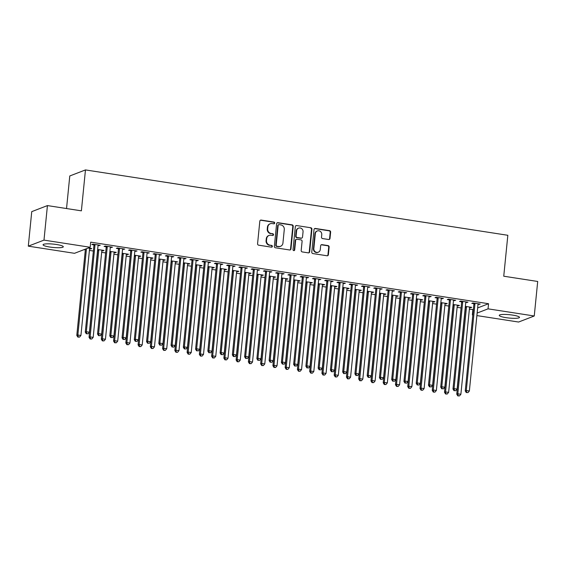<?xml version="1.0" encoding="UTF-8"?>
<svg xmlns="http://www.w3.org/2000/svg" width="566" height="566" viewBox="0 0 566 566"><rect width="100%" height="100%" fill="white"/><g stroke="black" fill="none" stroke-linecap="round" stroke-linejoin="round"><path stroke-width="0.85" d="M274.694 223.061A0.899 0.842 68.9 0 0 273.937 222.049L261.159 220.075A1.281 1.196 68.9 0 0 259.829 221.143L257.572 243.741A1.281 1.196 68.9 0 0 258.648 245.177L271.432 247.158A0.899 0.842 68.9 0 0 272.366 246.408A0.899 0.842 68.9 0 0 271.609 245.403L269.954 245.142A4.096 3.835 68.9 0 1 266.508 240.529L266.692 238.647A4.096 3.835 68.9 0 1 270.944 235.23L272.6 235.484A0.899 0.842 68.9 0 0 273.527 234.734A0.899 0.842 68.9 0 0 272.777 233.73L271.121 233.468A4.096 3.835 68.9 0 1 267.668 228.855L267.86 226.973A4.096 3.835 68.9 0 1 272.112 223.556L273.767 223.811A0.899 0.842 68.9 0 0 274.694 223.061M273.951 223.818A0.899 0.842 68.9 0 0 273.512 222.219L260.735 220.238A1.281 1.196 68.9 0 0 260.367 220.238M271.616 247.165A0.899 0.842 68.9 0 0 271.185 245.566L269.954 245.142M272.784 235.491A0.899 0.842 68.9 0 0 272.352 233.892L271.121 233.468M506.068 317.653A10.167 1.677 5.7 0 1 499.262 315.368A10.167 1.677 5.7 0 1 512.683 315.106A10.167 1.677 5.7 0 1 519.489 317.385A10.167 1.677 5.7 0 1 506.068 317.653M49.872 247.052A10.167 1.677 5.7 0 1 43.066 244.767A10.167 1.677 5.7 0 1 56.487 244.505A10.167 1.677 5.7 0 1 63.293 246.783A10.167 1.677 5.7 0 1 49.872 247.052M328.669 239.51A1.281 1.196 68.9 0 0 329.999 238.442L330.629 232.102A1.281 1.196 68.9 0 0 329.554 230.659L315.354 228.459A1.281 1.196 68.9 0 0 314.024 229.527L311.774 252.125A1.281 1.196 68.9 0 0 312.849 253.568L327.049 255.768A1.281 1.196 68.9 0 0 328.372 254.693L329.136 247.038A1.281 1.196 68.9 0 0 328.061 245.594L321.983 244.654A1.281 1.196 68.9 0 0 320.66 245.729L320.278 249.521A3.424 3.205 68.9 0 1 318.29 252.217A3.424 3.205 68.9 0 1 313.84 248.524L315.326 233.652A3.424 3.205 68.9 0 1 317.314 230.956A3.424 3.205 68.9 0 1 321.764 234.649L321.516 237.126A1.281 1.196 68.9 0 0 322.592 238.569L328.669 239.51M477.654 307.932L488.557 303.723L90.701 242.156L90.192 247.271L74.507 253.313L28.3 246.16L43.985 240.118L90.192 247.271M488.557 303.723L488.048 308.845L534.254 315.991L518.569 322.04L476.89 315.587M28.3 246.16L31.746 211.634L47.431 205.585L81.384 210.842L85.466 169.92L507.836 235.286L503.747 276.208L537.7 281.465L534.254 315.991M47.431 205.585L43.985 240.118M293.216 226.308A1.281 1.196 68.9 0 0 292.134 224.865L277.941 222.671A1.281 1.196 68.9 0 0 276.611 223.74L274.354 246.337A1.281 1.196 68.9 0 0 275.437 247.781L289.629 249.974A1.281 1.196 68.9 0 0 290.959 248.906L293.216 226.308L292.792 226.471A1.281 1.196 68.9 0 0 291.709 225.035L277.517 222.834A1.281 1.196 68.9 0 0 277.149 222.834M296.648 225.565L310.847 227.765A1.281 1.196 68.9 0 1 311.923 229.202L309.666 251.799A1.281 1.196 68.9 0 1 308.336 252.868L302.265 251.927A1.281 1.196 68.9 0 1 301.183 250.49L302.103 241.321A1.281 1.196 68.9 0 0 301.02 239.885L296.994 239.255A1.281 1.196 68.9 0 0 295.664 240.331L294.709 249.868A0.899 0.842 68.9 0 1 294.193 250.575A0.899 0.842 68.9 0 1 293.025 249.606L295.318 226.633A1.281 1.196 68.9 0 1 296.648 225.565L310.847 227.765M85.466 169.92L69.781 175.962L66.533 208.543M465.761 302.428L467.955 302.194L460.604 301.062L459.542 301.466L461.523 301.777M453.048 305.046L453.104 305.244A1.302 1.224 -111.1 0 1 453.147 305.732L444.501 392.316L445.562 391.905L448.626 392.38L457.264 305.796A1.302 1.224 -111.1 0 1 457.406 305.336L457.498 305.159M457.278 305.697L458.418 305.873L458.474 305.307M453.104 304.48L459.479 305.463L458.418 305.873M441.247 298.636L443.44 298.402L436.089 297.263L435.028 297.674L437.016 297.985M428.533 301.246L428.589 301.445A1.302 1.224 -111.1 0 1 428.632 301.94L419.986 388.517L421.047 388.113L424.111 388.587L432.757 302.003A1.302 1.224 -111.1 0 1 432.891 301.544L432.983 301.367M432.771 301.904L433.903 302.081L433.959 301.515M428.589 300.688L434.964 301.671L433.903 302.081M416.732 294.844L418.932 294.61L411.574 293.471L410.513 293.881L412.501 294.186M404.018 297.454L404.074 297.652A1.302 1.224 -111.1 0 1 404.117 298.148L395.471 384.724L396.533 384.314L399.596 384.795L408.242 298.211A1.302 1.224 -111.1 0 1 408.376 297.744L408.468 297.567M408.256 298.112L409.395 298.289L409.451 297.723M404.074 296.888L410.449 297.879L409.395 298.289M392.217 291.051L394.417 290.818L387.059 289.679L386.005 290.089L387.986 290.393M379.51 293.662L379.56 293.86A1.302 1.224 -111.1 0 1 379.602 294.348L370.963 380.932L372.018 380.522L375.088 380.996L383.727 294.419A1.302 1.224 -111.1 0 1 383.861 293.952L383.953 293.775M383.741 294.313L384.88 294.49L384.937 293.931M379.567 293.096L385.941 294.087L384.88 294.49M367.702 287.252L369.902 287.026L362.544 285.887L361.49 286.29L363.471 286.601M354.995 289.87L355.052 290.068A1.302 1.224 -111.1 0 1 355.087 290.556L346.449 377.14L347.51 376.73L350.573 377.204L359.212 290.627A1.302 1.224 -111.1 0 1 359.346 290.16L359.438 289.983M359.226 290.521L360.365 290.698L360.422 290.132M355.052 289.304L361.426 290.287L360.365 290.698M343.194 283.46L345.387 283.226L338.036 282.094L336.975 282.498L338.956 282.809M330.48 286.071L330.537 286.276A1.302 1.224 -111.1 0 1 330.579 286.764L321.934 373.348L322.995 372.937L326.058 373.411L334.697 286.828A1.302 1.224 -111.1 0 1 334.839 286.368L334.93 286.191M334.711 286.729L335.85 286.905L335.907 286.339M330.537 285.512L336.911 286.495L335.85 286.905M318.679 279.668L320.872 279.434L313.522 278.295L312.46 278.705L314.448 279.01M305.965 282.278L306.022 282.476A1.302 1.224 -111.1 0 1 306.065 282.972L297.419 369.548L298.48 369.145L301.544 369.619L310.189 283.035A1.302 1.224 -111.1 0 1 310.324 282.575L310.416 282.399M310.203 282.936L311.335 283.113L311.392 282.547M306.022 281.719L312.397 282.703L311.335 283.113M294.164 275.875L296.358 275.642L289.007 274.503L287.945 274.913L289.934 275.218M281.451 278.486L281.507 278.684A1.302 1.224 -111.1 0 1 281.55 279.18L272.904 365.756L273.965 365.346L277.029 365.82L285.674 279.243A1.302 1.224 -111.1 0 1 285.809 278.776L285.901 278.599M285.689 279.144L286.828 279.321L286.884 278.755M281.507 277.92L287.882 278.911L286.828 279.321M269.649 272.083L271.85 271.85L264.492 270.711L263.431 271.121L265.419 271.425M256.943 274.694L256.992 274.892A1.302 1.224 -111.1 0 1 257.035 275.38L248.396 361.964L249.45 361.554L252.514 362.028L261.159 275.451A1.302 1.224 -111.1 0 1 261.294 274.984L261.386 274.807M261.174 275.345L262.313 275.522L262.369 274.963M256.992 274.128L263.374 275.118L262.313 275.522M245.135 268.284L247.335 268.058L239.977 266.919L238.923 267.322L240.904 267.633M232.428 270.902L232.477 271.1A1.302 1.224 -111.1 0 1 232.52 271.588L223.881 358.172L224.943 357.762L228.006 358.236L236.645 271.652A1.302 1.224 -111.1 0 1 236.779 271.192L236.871 271.015M236.659 271.553L237.798 271.73L237.854 271.164M232.485 270.336L238.859 271.319L237.798 271.73M220.62 264.492L222.82 264.258L215.469 263.119L214.408 263.53L216.389 263.841M207.913 267.102L207.97 267.301A1.302 1.224 -111.1 0 1 208.005 267.796L199.366 354.373L200.428 353.969L203.491 354.443L212.13 267.86A1.302 1.224 -111.1 0 1 212.271 267.4L212.356 267.223M212.144 267.76L213.283 267.937L213.34 267.371M207.97 266.544L214.344 267.527L213.283 267.937M196.112 260.7L198.305 260.466L190.954 259.327L189.893 259.737L191.874 260.042M183.398 263.31L183.455 263.508A1.302 1.224 -111.1 0 1 183.497 264.004L174.852 350.58L175.913 350.177L178.976 350.651L187.622 264.067A1.302 1.224 -111.1 0 1 187.756 263.6L187.848 263.431M187.629 263.968L188.768 264.145L188.825 263.579M183.455 262.744L189.829 263.735L188.768 264.145M171.597 256.907L173.79 256.674L166.439 255.535L165.378 255.945L167.366 256.249M158.883 259.518L158.94 259.716A1.302 1.224 -111.1 0 1 158.982 260.204L150.337 346.788L151.398 346.378L154.461 346.852L163.107 260.275A1.302 1.224 -111.1 0 1 163.241 259.808L163.333 259.631M163.121 260.176L164.253 260.346L164.31 259.787M158.94 258.952L165.314 259.943L164.253 260.346M147.082 253.108L149.282 252.882L141.924 251.743L140.863 252.153L142.851 252.457M134.368 255.726L134.425 255.924A1.302 1.224 -111.1 0 1 134.467 256.412L125.829 342.996L126.883 342.586L129.947 343.06L138.592 256.483A1.302 1.224 -111.1 0 1 138.727 256.016L138.819 255.839M138.606 256.377L139.745 256.554L139.802 255.995M134.425 255.16L140.8 256.143L139.745 256.554M122.567 249.316L124.768 249.082L117.41 247.95L116.355 248.354L118.336 248.665M109.861 251.927L109.91 252.132A1.302 1.224 -111.1 0 1 109.953 252.62L101.314 339.204L102.375 338.793L105.439 339.267L114.077 252.684A1.302 1.224 -111.1 0 1 114.212 252.224L114.304 252.047M114.091 252.585L115.231 252.761L115.287 252.195M109.917 251.368L116.292 252.351L115.231 252.761M98.052 245.524L100.253 245.29L92.902 244.151L91.841 244.562L93.822 244.866M89.577 248.792L90.716 248.969L90.772 248.403M88.254 248.014L91.777 248.559L90.716 248.969M469.37 309.227L473.353 309.588M84.122 249.606L85.346 249.797M89.414 250.427L93.369 251.035M101.668 252.323L105.63 252.938M113.922 254.219L117.884 254.834M126.183 256.115L130.138 256.731M138.437 258.011L142.399 258.627M150.697 259.907L154.652 260.523M162.951 261.81L166.913 262.419M175.205 263.706L179.167 264.315M187.466 265.603L191.428 266.211M199.72 267.499L203.682 268.107M211.981 269.395L215.936 270.01M224.235 271.291L228.197 271.906M236.496 273.187L240.451 273.803M248.75 275.083L252.712 275.699M261.004 276.979L264.966 277.595M273.265 278.875L277.22 279.491M285.519 280.778L289.481 281.387M297.78 282.675L301.735 283.283M310.034 284.571L313.996 285.179M322.287 286.467L326.249 287.082M334.548 288.363L338.503 288.978M346.802 290.259L350.764 290.874M359.063 292.155L363.018 292.771M371.317 294.051L375.279 294.667M383.571 295.947L387.533 296.563M395.832 297.85L399.787 298.459M408.086 299.747L412.048 300.355M420.347 301.643L424.302 302.251M432.601 303.539L436.563 304.154M444.855 305.435L448.817 306.05M457.116 307.331L461.071 307.946M97.6 250.03L97.656 250.236A1.302 1.224 -111.1 0 1 97.699 250.724L89.053 337.301L90.114 336.897L93.178 337.371L101.823 250.788A1.302 1.224 -111.1 0 1 101.958 250.328L102.05 250.151M101.838 250.688L102.97 250.865L103.026 250.299M97.656 249.472L104.031 250.455L102.97 250.865M110.313 247.42L112.507 247.186L105.156 246.047L104.094 246.458L106.083 246.769M122.114 253.83L122.171 254.028A1.302 1.224 -111.1 0 1 122.214 254.516L113.568 341.1L114.629 340.69L117.693 341.164L126.331 254.58A1.302 1.224 -111.1 0 1 126.473 254.12L126.565 253.943M126.345 254.481L127.484 254.658L127.541 254.092M122.171 253.264L128.546 254.247L127.484 254.658M134.828 251.212L137.022 250.986L129.671 249.847L128.609 250.25L130.59 250.561M150.86 258.273L151.999 258.45L152.056 257.891M146.686 257.056L153.061 258.046L151.999 258.45M159.336 255.011L161.536 254.778L154.185 253.639L153.124 254.049L155.105 254.353M171.144 261.414L171.194 261.612A1.302 1.224 -111.1 0 1 171.236 262.108L162.598 348.684L163.659 348.274L166.722 348.748L175.361 262.171A1.302 1.224 -111.1 0 1 175.495 261.704L175.587 261.527M175.375 262.072L176.514 262.249L176.571 261.683M171.201 260.848L177.575 261.839L176.514 262.249M183.851 258.804L186.051 258.57L178.693 257.431L177.639 257.841L179.62 258.146M195.652 265.206L195.709 265.404A1.302 1.224 -111.1 0 1 195.751 265.9L187.113 352.476L188.167 352.073L191.23 352.547L199.876 265.963A1.302 1.224 -111.1 0 1 200.01 265.504L200.102 265.327M199.89 265.864L201.029 266.041L201.086 265.475M195.709 264.647L202.083 265.631L201.029 266.041M208.366 262.596L210.566 262.362L203.208 261.223L202.147 261.634L204.135 261.938M220.167 268.999L220.224 269.204A1.302 1.224 -111.1 0 1 220.266 269.692L211.62 356.276L212.682 355.865L215.745 356.339L224.391 269.756A1.302 1.224 -111.1 0 1 224.525 269.296L224.617 269.119M224.405 269.657L225.544 269.833L225.593 269.267M220.224 268.44L226.598 269.423L225.544 269.833M232.881 266.388L235.074 266.154L227.723 265.022L226.662 265.426L228.65 265.737M248.92 273.449L250.052 273.626L250.108 273.067M244.738 272.232L251.113 273.215L250.052 273.626M257.396 270.18L259.589 269.954L252.238 268.815L251.177 269.218L253.158 269.529M269.197 276.59L269.253 276.788A1.302 1.224 -111.1 0 1 269.289 277.276L260.65 363.86L261.711 363.45L264.775 363.924L273.413 277.347A1.302 1.224 -111.1 0 1 273.555 276.88L273.64 276.703M273.428 277.248L274.567 277.418L274.623 276.859M269.253 276.024L275.628 277.015L274.567 277.418M281.91 273.979L284.104 273.746L276.753 272.607L275.692 273.017L277.673 273.321M293.712 280.382L293.768 280.58A1.302 1.224 -111.1 0 1 293.804 281.076L285.165 367.652L286.226 367.249L289.29 367.723L297.928 281.139A1.302 1.224 -111.1 0 1 298.063 280.672L298.155 280.495M297.942 281.04L299.081 281.217L299.138 280.651M293.768 279.816L300.143 280.807L299.081 281.217M306.418 277.772L308.619 277.538L301.261 276.399L300.206 276.809L302.187 277.114M318.226 284.174L318.276 284.373A1.302 1.224 -111.1 0 1 318.318 284.868L309.68 371.445L310.734 371.041L313.805 371.515L322.443 284.931A1.302 1.224 -111.1 0 1 322.578 284.472L322.67 284.295M322.457 284.832L323.596 285.009L323.653 284.443M318.283 283.616L324.658 284.599L323.596 285.009M330.933 281.564L333.133 281.33L325.775 280.191L324.714 280.602L326.702 280.913M346.972 288.625L348.111 288.801L348.168 288.236M342.791 287.408L349.165 288.391L348.111 288.801M355.448 285.356L357.648 285.13L350.29 283.99L349.229 284.394L351.217 284.705M367.249 291.766L367.306 291.964A1.302 1.224 -111.1 0 1 367.348 292.452L358.702 379.036L359.764 378.626L362.827 379.1L371.473 292.523A1.302 1.224 -111.1 0 1 371.607 292.056L371.699 291.879M371.487 292.417L372.619 292.594L372.676 292.035M367.306 291.2L373.68 292.19L372.619 292.594M379.963 289.155L382.156 288.922L374.805 287.783L373.744 288.193L375.732 288.497M391.764 295.558L391.821 295.756A1.302 1.224 -111.1 0 1 391.863 296.251L383.217 382.828L384.279 382.418L387.342 382.892L395.981 296.315A1.302 1.224 -111.1 0 1 396.122 295.848L396.214 295.671M395.995 296.216L397.134 296.386L397.19 295.827M391.821 294.992L398.195 295.983L397.134 296.386M404.478 292.947L406.671 292.714L399.32 291.575L398.259 291.985L400.24 292.289M416.279 299.35L416.335 299.548A1.302 1.224 -111.1 0 1 416.371 300.044L407.732 386.62L408.793 386.217L411.857 386.691L420.496 300.107A1.302 1.224 -111.1 0 1 420.637 299.647L420.722 299.471M420.51 300.008L421.649 300.185L421.705 299.619M416.335 298.791L422.71 299.775L421.649 300.185M428.986 296.74L431.186 296.506L423.835 295.367L422.774 295.777L424.755 296.082M440.794 303.143L440.843 303.348A1.302 1.224 -111.1 0 1 440.886 303.836L432.247 390.42L433.301 390.009L436.372 390.483L445.01 303.9A1.302 1.224 -111.1 0 1 445.145 303.44L445.237 303.263M445.025 303.8L446.164 303.977L446.22 303.411M440.85 302.584L447.225 303.567L446.164 303.977M453.5 300.532L455.701 300.298L448.343 299.166L447.289 299.57L449.27 299.881M457.83 395.896L459.479 395.917L457.83 395.896L456.762 394.212L465.401 307.628A1.302 1.224 -111.1 0 0 465.358 307.14L465.309 306.942M469.539 307.593L470.679 307.77L470.735 307.204M465.358 306.376L471.733 307.359L470.679 307.77M478.015 304.324L480.216 304.098L472.858 302.959L471.796 303.362L473.784 303.673M472.822 314.958L472.362 314.887L472.843 314.703M477.138 313.048L488.048 308.845M472.872 309.772L472.362 314.887M99.191 245.701L99.248 245.135M111.452 247.597L111.509 247.031M123.706 249.493L123.763 248.927M135.96 251.389L136.017 250.83M148.221 253.285L148.278 252.726M160.475 255.181L160.532 254.622M172.736 257.084L172.793 256.518M184.99 258.98L185.047 258.414M197.244 260.876L197.301 260.31M209.505 262.773L209.561 262.207M221.759 264.669L221.815 264.103M234.02 266.565L234.076 265.999M246.274 268.461L246.33 267.902M258.528 270.357L258.584 269.798M270.789 272.253L270.845 271.694M283.042 274.156L283.099 273.59M295.303 276.052L295.36 275.486M307.557 277.948L307.614 277.382M319.818 279.845L319.868 279.279M332.072 281.741L332.129 281.175M344.326 283.637L344.383 283.071M356.587 285.533L356.644 284.974M368.841 287.429L368.898 286.87M381.102 289.325L381.159 288.766M393.356 291.228L393.412 290.662M405.61 293.124L405.666 292.558M417.871 295.02L417.927 294.454M430.125 296.917L430.181 296.351M442.386 298.813L442.442 298.247M454.64 300.709L454.696 300.143M466.893 302.605L466.95 302.046M479.154 304.501L479.211 303.942M270.237 223.754L269.812 223.917A4.096 3.835 68.9 0 0 267.435 227.136L267.86 226.973M270.697 233.631A4.096 3.835 68.9 0 1 267.244 229.018L267.435 227.136M269.069 235.428L268.645 235.59A4.096 3.835 68.9 0 0 266.268 238.81L266.692 238.647M269.529 245.311A4.096 3.835 68.9 0 1 266.084 240.699L266.268 238.81M289.997 249.974A1.281 1.196 68.9 0 0 290.535 249.068L292.792 226.471M279.088 224.631A0.899 0.842 68.9 0 0 278.161 225.381L276.18 245.212A0.899 0.842 68.9 0 0 276.93 246.224L278.677 246.493A4.096 3.835 68.9 0 0 282.929 243.076L284.281 229.513A4.096 3.835 68.9 0 0 280.835 224.9L279.088 224.631M278.677 224.674L278.253 224.836A0.899 0.842 68.9 0 0 277.736 225.544L278.161 225.381M280.552 246.295L280.128 246.458A4.096 3.835 68.9 0 1 278.253 246.656L276.512 246.387A0.899 0.842 68.9 0 1 275.755 245.382L277.736 225.544M308.703 252.868A1.281 1.196 68.9 0 0 309.241 251.962L311.498 229.371A1.281 1.196 68.9 0 0 310.423 227.928M296.407 239.319L295.983 239.482A1.281 1.196 68.9 0 0 295.24 240.493L294.285 250.03L294.709 249.868M293.966 250.625A0.899 0.842 68.9 0 0 294.285 250.03M303.051 231.812A3.424 3.205 68.9 0 0 298.6 228.126A3.424 3.205 68.9 0 0 296.612 230.822L296.089 236.057A1.281 1.196 68.9 0 0 297.164 237.501L301.197 238.123A1.281 1.196 68.9 0 0 302.527 237.055L303.051 231.812M298.6 228.126L298.176 228.289A3.424 3.205 68.9 0 0 296.188 230.985L296.612 230.822M301.784 238.067L301.36 238.229A1.281 1.196 68.9 0 1 300.772 238.286L296.74 237.663A1.281 1.196 68.9 0 1 295.664 236.22L296.188 230.985M296.223 225.728A1.281 1.196 68.9 0 0 295.855 225.728M317.314 230.956L316.889 231.119A3.424 3.205 68.9 0 0 314.901 233.815L315.326 233.652M318.29 252.217L317.866 252.379A3.424 3.205 68.9 0 1 313.415 248.693L314.901 233.815M327.41 255.761A1.281 1.196 68.9 0 0 327.947 254.856L328.712 247.2A1.281 1.196 68.9 0 0 327.636 245.757L321.559 244.823A1.281 1.196 68.9 0 0 321.198 244.823M329.037 239.51A1.281 1.196 68.9 0 0 329.575 238.604L330.204 232.265A1.281 1.196 68.9 0 0 329.129 230.822L314.929 228.622A1.281 1.196 68.9 0 0 314.569 228.629M85.409 249.111L76.799 335.405L77.86 335.001L80.924 335.475L89.562 248.891A1.302 1.224 -111.1 0 1 89.704 248.432L89.789 248.255M86.471 248.7L77.86 335.001L78.292 336.926L77.867 337.088L79.516 337.117L78.292 336.926M80.924 335.475L79.516 337.117M77.867 337.088L76.799 335.405M94.975 245.149L93.921 245.559L85.275 332.143L86.336 331.733L94.975 245.149A1.302 1.224 68.9 0 0 94.939 244.661L94.883 244.462M86.768 333.657L87.999 333.848L86.768 333.657L86.336 331.733L89.4 332.207L98.038 245.623A1.302 1.224 68.9 0 1 98.18 245.163L98.272 244.986M93.921 245.559A1.302 1.224 68.9 0 0 93.878 245.071L93.659 244.271M85.275 332.143L86.343 333.82M87.999 333.848L89.4 332.207M98.661 249.627L98.717 249.825A1.302 1.224 -111.1 0 1 98.76 250.314L90.114 336.897L90.553 338.822L90.128 338.984L91.777 339.013L90.553 338.822M93.178 337.371L91.777 339.013M90.128 338.984L89.053 337.301M110.922 251.523L110.971 251.721A1.302 1.224 -111.1 0 1 111.014 252.21L102.375 338.793L102.807 340.718L102.382 340.881L104.031 340.909L102.807 340.718M105.439 339.267L104.031 340.909M102.382 340.881L101.314 339.204M107.236 247.045L106.175 247.455L97.529 334.039L98.59 333.629L107.236 247.045A1.302 1.224 68.9 0 0 107.193 246.557L107.137 246.359M99.029 335.553L100.253 335.744L99.029 335.553L98.59 333.629L101.654 334.103L110.299 247.519A1.302 1.224 68.9 0 1 110.434 247.059L110.526 246.882M106.175 247.455A1.302 1.224 68.9 0 0 106.132 246.967L105.92 246.168M97.529 334.039L98.604 335.716M100.253 335.744L101.654 334.103M119.49 248.941L118.428 249.351L109.79 335.935L110.851 335.525L119.49 248.941A1.302 1.224 68.9 0 0 119.447 248.453L119.398 248.255M111.283 337.449L112.507 337.64L111.283 337.449L110.851 335.525L113.915 335.999L122.553 249.422A1.302 1.224 68.9 0 1 122.695 248.955L122.78 248.778M118.428 249.351A1.302 1.224 68.9 0 0 118.393 248.863L118.174 248.064M109.79 335.935L110.858 337.619M112.507 337.64L113.915 335.999M123.176 253.419L123.232 253.618A1.302 1.224 -111.1 0 1 123.268 254.106L114.629 340.69L115.061 342.614L114.643 342.777L116.292 342.805L115.061 342.614M117.693 341.164L116.292 342.805M114.643 342.777L113.568 341.1M135.43 255.316L135.486 255.514A1.302 1.224 -111.1 0 1 135.529 256.009L126.883 342.586L127.322 344.517L126.897 344.68L128.546 344.701L127.322 344.517M129.947 343.06L128.546 344.701M126.897 344.68L125.829 342.996M131.751 250.844L130.689 251.247L122.044 337.831L123.105 337.421L131.751 250.844A1.302 1.224 68.9 0 0 131.708 250.349L131.652 250.151M123.544 339.352L124.768 339.536L123.544 339.352L123.105 337.421L126.168 337.895L134.814 251.318A1.302 1.224 68.9 0 1 134.949 250.851L135.041 250.674M130.689 251.247A1.302 1.224 68.9 0 0 130.647 250.759L130.435 249.96M122.044 337.831L123.119 339.515M124.768 339.536L126.168 337.895M144.005 252.74L142.943 253.144L134.305 339.727L135.359 339.317L144.005 252.74A1.302 1.224 68.9 0 0 143.962 252.245L143.913 252.047M135.798 341.248L137.022 341.432L135.798 341.248L135.359 339.317L138.429 339.791L147.068 253.214A1.302 1.224 68.9 0 1 147.202 252.747L147.294 252.57M142.943 253.144A1.302 1.224 68.9 0 0 142.901 252.655L142.689 251.856M134.305 339.727L135.373 341.411M137.022 341.432L138.429 339.791M146.629 257.615L146.686 257.82A1.302 1.224 -111.1 0 1 146.721 258.308L138.083 344.892L139.144 344.482L142.208 344.956L150.846 258.379A1.302 1.224 -111.1 0 1 150.988 257.912L151.072 257.735M147.691 257.212L147.74 257.41A1.302 1.224 -111.1 0 1 147.783 257.905L139.144 344.482L139.576 346.413L139.151 346.576L140.807 346.597L139.576 346.413M142.208 344.956L140.807 346.597M139.151 346.576L138.083 344.892M156.258 254.636L155.204 255.047L146.559 341.623L147.62 341.213L156.258 254.636A1.302 1.224 68.9 0 0 156.223 254.141L156.166 253.943M148.051 343.145L149.282 343.336L148.051 343.145L147.62 341.213L150.683 341.687L159.322 255.11A1.302 1.224 68.9 0 1 159.463 254.643L159.555 254.467M155.204 255.047A1.302 1.224 68.9 0 0 155.162 254.551L154.942 253.759M146.559 341.623L147.634 343.307M149.282 343.336L150.683 341.687M159.945 259.108L160.001 259.306A1.302 1.224 -111.1 0 1 160.044 259.801L151.398 346.378L151.837 348.309L151.412 348.472L153.061 348.5L151.837 348.309M154.461 346.852L153.061 348.5M151.412 348.472L150.337 346.788M168.519 256.532L167.458 256.943L158.82 343.52L159.874 343.109L168.519 256.532A1.302 1.224 68.9 0 0 168.477 256.037L168.42 255.839M160.312 345.041L161.536 345.232L160.312 345.041L159.874 343.109L162.937 343.59L171.583 257.006A1.302 1.224 68.9 0 1 171.717 256.54L171.809 256.363M167.458 256.943A1.302 1.224 68.9 0 0 167.416 256.448L167.203 255.655M158.82 343.52L159.888 345.203M161.536 345.232L162.937 343.59M172.206 261.004L172.255 261.202A1.302 1.224 -111.1 0 1 172.297 261.697L163.659 348.274L164.09 350.205L163.666 350.368L165.314 350.396L164.09 350.205M166.722 348.748L165.314 350.396M163.666 350.368L162.598 348.684M184.459 262.9L184.516 263.105A1.302 1.224 -111.1 0 1 184.551 263.593L175.913 350.177L176.344 352.102L175.927 352.264L177.575 352.293L176.344 352.102M178.976 350.651L177.575 352.293M175.927 352.264L174.852 350.58M196.713 264.803L196.77 265.001A1.302 1.224 -111.1 0 1 196.812 265.489L188.167 352.073L188.605 353.998L188.181 354.16L189.829 354.189L188.605 353.998M191.23 352.547L189.829 354.189M188.181 354.16L187.113 352.476M208.974 266.699L209.024 266.897A1.302 1.224 -111.1 0 1 209.066 267.385L200.428 353.969L200.859 355.894L200.435 356.056L202.09 356.085L200.859 355.894M203.491 354.443L202.09 356.085M200.435 356.056L199.366 354.373M221.228 268.595L221.285 268.793A1.302 1.224 -111.1 0 1 221.327 269.282L212.682 355.865L213.12 357.79L212.696 357.953L214.344 357.981L213.12 357.79M215.745 356.339L214.344 357.981M212.696 357.953L211.62 356.276M233.489 270.491L233.539 270.69A1.302 1.224 -111.1 0 1 233.581 271.178L224.943 357.762L225.374 359.686L224.95 359.849L226.598 359.877L225.374 359.686M228.006 358.236L226.598 359.877M224.95 359.849L223.881 358.172M244.682 272.791L244.738 272.996A1.302 1.224 -111.1 0 1 244.781 273.484L236.135 360.068L237.196 359.658L240.26 360.132L248.906 273.555A1.302 1.224 -111.1 0 1 249.04 273.088L249.132 272.911M245.743 272.387L245.8 272.586A1.302 1.224 -111.1 0 1 245.835 273.081L237.196 359.658L237.635 361.582L237.211 361.752L238.859 361.773L237.635 361.582M240.26 360.132L238.859 361.773M237.211 361.752L236.135 360.068M257.997 274.284L258.054 274.482A1.302 1.224 -111.1 0 1 258.096 274.977L249.45 361.554L249.889 363.485L249.465 363.648L251.113 363.669L249.889 363.485M252.514 362.028L251.113 363.669M249.465 363.648L248.396 361.964M270.258 276.18L270.307 276.378A1.302 1.224 -111.1 0 1 270.35 276.873L261.711 363.45L262.143 365.381L261.718 365.544L263.374 365.572L262.143 365.381M264.775 363.924L263.374 365.572M261.718 365.544L260.65 363.86M180.773 258.429L179.712 258.839L171.074 345.416L172.135 345.012L180.773 258.429A1.302 1.224 68.9 0 0 180.731 257.94L180.681 257.742M172.566 346.937L173.79 347.128L172.566 346.937L172.135 345.012L175.198 345.486L183.837 258.903A1.302 1.224 68.9 0 1 183.978 258.443L184.063 258.266M179.712 258.839A1.302 1.224 68.9 0 0 179.677 258.344L179.457 257.551M171.074 345.416L172.142 347.1M173.79 347.128L175.198 345.486M193.034 260.325L191.973 260.735L183.327 347.312L184.389 346.908L193.034 260.325A1.302 1.224 68.9 0 0 192.992 259.836L192.935 259.638M184.827 348.833L186.051 349.024L184.827 348.833L184.389 346.908L187.452 347.382L196.098 260.799A1.302 1.224 68.9 0 1 196.232 260.339L196.324 260.162M191.973 260.735A1.302 1.224 68.9 0 0 191.931 260.24L191.718 259.447M183.327 347.312L184.403 348.996M186.051 349.024L187.452 347.382M205.288 262.221L204.227 262.631L195.588 349.215L196.65 348.805L205.288 262.221A1.302 1.224 68.9 0 0 205.246 261.733L205.196 261.534M197.081 350.729L198.305 350.92L197.081 350.729L196.65 348.805L199.713 349.279L208.352 262.695A1.302 1.224 68.9 0 1 208.486 262.235L208.578 262.058M204.227 262.631A1.302 1.224 68.9 0 0 204.185 262.143L203.972 261.343M195.588 349.215L196.657 350.892M198.305 350.92L199.713 349.279M217.542 264.117L216.488 264.527L207.842 351.111L208.904 350.701L217.542 264.117A1.302 1.224 68.9 0 0 217.507 263.629L217.45 263.431M209.335 352.625L210.566 352.816L209.335 352.625L208.904 350.701L211.967 351.175L220.606 264.591A1.302 1.224 68.9 0 1 220.747 264.131L220.839 263.954M216.488 264.527A1.302 1.224 68.9 0 0 216.445 264.039L216.226 263.24M207.842 351.111L208.918 352.788M210.566 352.816L211.967 351.175M229.803 266.013L228.742 266.423L220.103 353.007L221.157 352.597L229.803 266.013A1.302 1.224 68.9 0 0 229.761 265.525L229.704 265.327M221.596 354.521L222.82 354.712L221.596 354.521L221.157 352.597L224.221 353.071L232.867 266.487A1.302 1.224 68.9 0 1 233.001 266.027L233.093 265.85M228.742 266.423A1.302 1.224 68.9 0 0 228.699 265.935L228.487 265.136M220.103 353.007L221.172 354.691M222.82 354.712L224.221 353.071M242.057 267.916L240.996 268.319L232.357 354.903L233.418 354.493L242.057 267.916A1.302 1.224 68.9 0 0 242.015 267.421L241.965 267.223M233.85 356.424L235.081 356.608L233.85 356.424L233.418 354.493L236.482 354.967L245.12 268.39A1.302 1.224 68.9 0 1 245.262 267.923L245.347 267.746M240.996 268.319A1.302 1.224 68.9 0 0 240.96 267.831L240.741 267.032M232.357 354.903L233.425 356.587M235.081 356.608L236.482 354.967M254.318 269.812L253.257 270.215L244.611 356.799L245.672 356.389L254.318 269.812A1.302 1.224 68.9 0 0 254.275 269.317L254.219 269.119M246.111 358.32L247.335 358.504L246.111 358.32L245.672 356.389L248.736 356.863L257.381 270.286A1.302 1.224 68.9 0 1 257.516 269.819L257.608 269.642M253.257 270.215A1.302 1.224 68.9 0 0 253.214 269.727L253.002 268.928M244.611 356.799L245.686 358.483M247.335 358.504L248.736 356.863M266.572 271.708L265.511 272.119L256.872 358.695L257.933 358.285L266.572 271.708A1.302 1.224 68.9 0 0 266.529 271.213L266.48 271.015M258.365 360.217L259.589 360.408L258.365 360.217L257.933 358.285L260.997 358.759L269.635 272.182A1.302 1.224 68.9 0 1 269.77 271.715L269.862 271.538M265.511 272.119A1.302 1.224 68.9 0 0 265.468 271.623L265.256 270.831M256.872 358.695L257.94 360.379M259.589 360.408L260.997 358.759M278.826 273.604L277.772 274.015L269.126 360.592L270.187 360.181L278.826 273.604A1.302 1.224 68.9 0 0 278.79 273.109L278.734 272.911M270.626 362.113L271.85 362.304L270.626 362.113L270.187 360.181L273.251 360.655L281.896 274.078A1.302 1.224 68.9 0 1 282.031 273.611L282.123 273.435M277.772 274.015A1.302 1.224 68.9 0 0 277.729 273.52L277.517 272.727M269.126 360.592L270.201 362.275M271.85 362.304L273.251 360.655M282.512 278.076L282.568 278.274A1.302 1.224 -111.1 0 1 282.611 278.769L273.965 365.346L274.404 367.277L273.979 367.44L275.628 367.468L274.404 367.277M277.029 365.82L275.628 367.468M273.979 367.44L272.904 365.756M291.087 275.5L290.025 275.911L281.387 362.488L282.441 362.084L291.087 275.5A1.302 1.224 68.9 0 0 291.044 275.012L290.988 274.807M282.88 364.009L284.104 364.2L282.88 364.009L282.441 362.084L285.505 362.558L294.15 275.975A1.302 1.224 68.9 0 1 294.285 275.508L294.377 275.338M290.025 275.911A1.302 1.224 68.9 0 0 289.983 275.416L289.771 274.623M281.387 362.488L282.455 364.171M284.104 364.2L285.505 362.558M294.773 279.972L294.822 280.177A1.302 1.224 -111.1 0 1 294.865 280.665L286.226 367.249L286.658 369.173L286.233 369.336L287.882 369.365L286.658 369.173M289.29 367.723L287.882 369.365M286.233 369.336L285.165 367.652M303.341 277.397L302.279 277.807L293.641 364.384L294.702 363.98L303.341 277.397A1.302 1.224 68.9 0 0 303.298 276.908L303.249 276.71M295.134 365.905L296.365 366.096L295.134 365.905L294.702 363.98L297.766 364.454L306.404 277.871A1.302 1.224 68.9 0 1 306.546 277.411L306.63 277.234M302.279 277.807A1.302 1.224 68.9 0 0 302.244 277.312L302.025 276.519M293.641 364.384L294.709 366.068M296.365 366.096L297.766 364.454M307.027 281.875L307.083 282.073A1.302 1.224 -111.1 0 1 307.119 282.561L298.48 369.145L298.919 371.07L298.494 371.232L300.143 371.261L298.919 371.07M301.544 369.619L300.143 371.261M298.494 371.232L297.419 369.548M315.602 279.293L314.54 279.703L305.895 366.287L306.956 365.877L315.602 279.293A1.302 1.224 68.9 0 0 315.559 278.805L315.503 278.606M307.395 367.801L308.619 367.992L307.395 367.801L306.956 365.877L310.019 366.351L318.665 279.767A1.302 1.224 68.9 0 1 318.8 279.307L318.891 279.13M314.54 279.703A1.302 1.224 68.9 0 0 314.498 279.215L314.286 278.415M305.895 366.287L306.97 367.964M308.619 367.992L310.019 366.351M319.288 283.771L319.337 283.969A1.302 1.224 -111.1 0 1 319.38 284.457L310.734 371.041L311.173 372.966L310.748 373.128L312.397 373.157L311.173 372.966M313.805 371.515L312.397 373.157M310.748 373.128L309.68 371.445M327.856 281.189L326.794 281.599L318.156 368.183L319.217 367.773L327.856 281.189A1.302 1.224 68.9 0 0 327.813 280.701L327.764 280.503M319.649 369.697L320.872 369.888L319.649 369.697L319.217 367.773L322.28 368.247L330.919 281.663A1.302 1.224 68.9 0 1 331.053 281.203L331.145 281.026M326.794 281.599A1.302 1.224 68.9 0 0 326.752 281.111L326.54 280.312M318.156 368.183L319.224 369.86M320.872 369.888L322.28 368.247M331.542 285.667L331.598 285.865A1.302 1.224 -111.1 0 1 331.634 286.354L322.995 372.937L323.427 374.862L323.002 375.025L324.658 375.053L323.427 374.862M326.058 373.411L324.658 375.053M323.002 375.025L321.934 373.348M340.109 283.085L339.055 283.495L330.41 370.079L331.471 369.669L340.109 283.085A1.302 1.224 68.9 0 0 340.074 282.597L340.017 282.399M331.909 371.593L333.133 371.784L331.909 371.593L331.471 369.669L334.534 370.143L343.18 283.559A1.302 1.224 68.9 0 1 343.314 283.099L343.406 282.922M339.055 283.495A1.302 1.224 68.9 0 0 339.013 283.007L338.801 282.208M330.41 370.079L331.485 371.763M333.133 371.784L334.534 370.143M342.734 287.967L342.791 288.172A1.302 1.224 -111.1 0 1 342.833 288.66L334.188 375.244L335.249 374.833L338.312 375.308L346.958 288.724A1.302 1.224 -111.1 0 1 347.092 288.264L347.184 288.087M343.795 287.563L343.852 287.761A1.302 1.224 -111.1 0 1 343.895 288.25L335.249 374.833L335.688 376.758L335.263 376.921L336.911 376.949L335.688 376.758M338.312 375.308L336.911 376.949M335.263 376.921L334.188 375.244M352.37 284.988L351.309 285.391L342.671 371.975L343.725 371.565L352.37 284.988A1.302 1.224 68.9 0 0 352.328 284.493L352.271 284.295M344.163 373.496L345.387 373.68L344.163 373.496L343.725 371.565L346.788 372.039L355.434 285.462A1.302 1.224 68.9 0 1 355.568 284.995L355.66 284.818M351.309 285.391A1.302 1.224 68.9 0 0 351.267 284.903L351.054 284.104M342.671 371.975L343.739 373.659M345.387 373.68L346.788 372.039M356.056 289.459L356.106 289.658A1.302 1.224 -111.1 0 1 356.148 290.146L347.51 376.73L347.941 378.654L347.517 378.824L349.165 378.845L347.941 378.654M350.573 377.204L349.165 378.845M347.517 378.824L346.449 377.14M364.624 286.884L363.57 287.287L354.924 373.871L355.986 373.461L364.624 286.884A1.302 1.224 68.9 0 0 364.582 286.389L364.532 286.191M356.417 375.392L357.648 375.576L356.417 375.392L355.986 373.461L359.049 373.935L367.688 287.358A1.302 1.224 68.9 0 1 367.829 286.891L367.921 286.714M363.57 287.287A1.302 1.224 68.9 0 0 363.528 286.799L363.308 286M354.924 373.871L355.993 375.555M357.648 375.576L359.049 373.935M368.31 291.356L368.367 291.554A1.302 1.224 -111.1 0 1 368.409 292.049L359.764 378.626L360.202 380.557L359.778 380.72L361.426 380.741L360.202 380.557M362.827 379.1L361.426 380.741M359.778 380.72L358.702 379.036M376.885 288.78L375.824 289.184L367.178 375.767L368.24 375.357L376.885 288.78A1.302 1.224 68.9 0 0 376.843 288.285L376.786 288.087M368.678 377.289L369.902 377.48L368.678 377.289L368.24 375.357L371.303 375.831L379.949 289.254A1.302 1.224 68.9 0 1 380.083 288.787L380.175 288.61M375.824 289.184A1.302 1.224 68.9 0 0 375.782 288.695L375.569 287.903M367.178 375.767L368.254 377.451M369.902 377.48L371.303 375.831M380.571 293.252L380.621 293.45A1.302 1.224 -111.1 0 1 380.663 293.945L372.018 380.522L372.456 382.453L372.032 382.616L373.68 382.637L372.456 382.453M375.088 380.996L373.68 382.637M372.032 382.616L370.963 380.932M389.139 290.676L388.078 291.087L379.439 377.663L380.501 377.253L389.139 290.676A1.302 1.224 68.9 0 0 389.097 290.181L389.047 289.983M380.932 379.185L382.156 379.376L380.932 379.185L380.501 377.253L383.564 377.727L392.203 291.15A1.302 1.224 68.9 0 1 392.337 290.683L392.429 290.507M388.078 291.087A1.302 1.224 68.9 0 0 388.043 290.591L387.823 289.799M379.439 377.663L380.508 379.347M382.156 379.376L383.564 377.727M392.825 295.148L392.882 295.346A1.302 1.224 -111.1 0 1 392.917 295.841L384.279 382.418L384.71 384.349L384.286 384.512L385.941 384.54L384.71 384.349M387.342 382.892L385.941 384.54M384.286 384.512L383.217 382.828M401.393 292.572L400.339 292.983L391.693 379.56L392.754 379.156L401.393 292.572A1.302 1.224 68.9 0 0 401.358 292.084L401.301 291.879M393.193 381.081L394.417 381.272L393.193 381.081L392.754 379.156L395.818 379.63L404.464 293.046A1.302 1.224 68.9 0 1 404.598 292.58L404.69 292.41M400.339 292.983A1.302 1.224 68.9 0 0 400.296 292.488L400.084 291.695M391.693 379.56L392.769 381.243M394.417 381.272L395.818 379.63M405.079 297.044L405.136 297.249A1.302 1.224 -111.1 0 1 405.178 297.737L396.533 384.314L396.971 386.245L396.547 386.408L398.195 386.437L396.971 386.245M399.596 384.795L398.195 386.437M396.547 386.408L395.471 384.724M413.654 294.469L412.593 294.879L403.954 381.456L405.008 381.052L413.654 294.469A1.302 1.224 68.9 0 0 413.612 293.98L413.562 293.782M405.447 382.977L406.671 383.168L405.447 382.977L405.008 381.052L408.079 381.526L416.718 294.943A1.302 1.224 68.9 0 1 416.852 294.483L416.944 294.306M412.593 294.879A1.302 1.224 68.9 0 0 412.55 294.384L412.338 293.591M403.954 381.456L405.023 383.14M406.671 383.168L408.079 381.526M417.34 298.947L417.39 299.145A1.302 1.224 -111.1 0 1 417.432 299.633L408.793 386.217L409.225 388.142L408.801 388.304L410.449 388.333L409.225 388.142M411.857 386.691L410.449 388.333M408.801 388.304L407.732 386.62M425.908 296.365L424.854 296.775L416.208 383.359L417.269 382.949L425.908 296.365A1.302 1.224 68.9 0 0 425.873 295.877L425.816 295.678M417.701 384.873L418.932 385.064L417.701 384.873L417.269 382.949L420.333 383.423L428.971 296.839A1.302 1.224 68.9 0 1 429.113 296.379L429.205 296.202M424.854 296.775A1.302 1.224 68.9 0 0 424.811 296.287L424.592 295.487M416.208 383.359L417.276 385.036M418.932 385.064L420.333 383.423M429.594 300.843L429.651 301.041A1.302 1.224 -111.1 0 1 429.693 301.529L421.047 388.113L421.486 390.038L421.062 390.2L422.71 390.229L421.486 390.038M424.111 388.587L422.71 390.229M421.062 390.2L419.986 388.517M438.169 298.261L437.108 298.671L428.462 385.255L429.523 384.845L438.169 298.261A1.302 1.224 68.9 0 0 438.126 297.773L438.07 297.575M429.962 386.769L431.186 386.96L429.962 386.769L429.523 384.845L432.587 385.319L441.232 298.735A1.302 1.224 68.9 0 1 441.367 298.275L441.459 298.098M437.108 298.671A1.302 1.224 68.9 0 0 437.065 298.183L436.853 297.383M428.462 385.255L429.537 386.932M431.186 386.96L432.587 385.319M441.855 302.739L441.905 302.937A1.302 1.224 -111.1 0 1 441.947 303.426L433.301 390.009L433.74 391.934L433.315 392.097L434.964 392.125L433.74 391.934M436.372 390.483L434.964 392.125M433.315 392.097L432.247 390.42M450.423 300.157L449.362 300.567L440.723 387.151L441.784 386.741L450.423 300.157A1.302 1.224 68.9 0 0 450.38 299.669L450.331 299.471M442.216 388.665L443.44 388.856L442.216 388.665L441.784 386.741L444.848 387.215L453.486 300.631A1.302 1.224 68.9 0 1 453.621 300.171L453.713 299.994M449.362 300.567A1.302 1.224 68.9 0 0 449.326 300.079L449.107 299.28M440.723 387.151L441.791 388.828M443.44 388.856L444.848 387.215M454.109 304.635L454.165 304.833A1.302 1.224 -111.1 0 1 454.201 305.322L445.562 391.905L445.994 393.83L445.576 393.993L447.225 394.021L445.994 393.83M448.626 392.38L447.225 394.021M445.576 393.993L444.501 392.316M462.684 302.06L461.623 302.463L452.977 389.047L454.038 388.637L462.684 302.06A1.302 1.224 68.9 0 0 462.641 301.565L462.585 301.367M454.477 390.568L455.701 390.752L454.477 390.568L454.038 388.637L457.102 389.111L465.747 302.534A1.302 1.224 68.9 0 1 465.882 302.067L465.974 301.89M461.623 302.463A1.302 1.224 68.9 0 0 461.58 301.975L461.368 301.176M452.977 389.047L454.052 390.731M455.701 390.752L457.102 389.111M466.363 306.531L466.419 306.73A1.302 1.224 -111.1 0 1 466.462 307.218L457.816 393.802L460.88 394.276L469.525 307.692A1.302 1.224 -111.1 0 1 469.66 307.232L469.752 307.055M456.762 394.212L457.816 393.802L458.255 395.726M460.88 394.276L459.479 395.917M474.938 303.956L473.876 304.359L465.238 390.943L466.292 390.533L474.938 303.956A1.302 1.224 68.9 0 0 474.895 303.461L474.846 303.263M466.731 392.464L467.955 392.648L466.731 392.464L466.292 390.533L469.363 391.007L478.001 304.43A1.302 1.224 68.9 0 1 478.136 303.963L478.228 303.786M473.876 304.359A1.302 1.224 68.9 0 0 473.834 303.871L473.622 303.072M465.238 390.943L466.306 392.627M467.955 392.648L469.363 391.007M273.512 222.219L273.937 222.049M271.185 245.566L271.609 245.403M272.352 233.892L272.777 233.73M267.244 229.018L267.668 228.855M266.084 240.699L266.508 240.529M260.735 220.238L261.159 220.075M290.535 249.068L290.959 248.906M277.517 222.834L277.941 222.671M291.709 225.035L292.134 224.865M275.755 245.382L276.18 245.212M276.512 246.387L276.93 246.224M278.253 246.656L278.677 246.493M311.498 229.371L311.923 229.202M309.241 251.962L309.666 251.799M295.24 240.493L295.664 240.331M295.664 236.22L296.089 236.057M296.74 237.663L297.164 237.501M300.772 238.286L301.197 238.123M313.415 248.693L313.84 248.524M321.559 244.823L321.983 244.654M327.636 245.757L328.061 245.594M328.712 247.2L329.136 247.038M327.947 254.856L328.372 254.693M314.929 228.622L315.354 228.459M329.129 230.822L329.554 230.659M330.204 232.265L330.629 232.102M329.575 238.604L329.999 238.442M94.939 244.661L93.878 245.071M97.656 250.236L98.717 249.825M97.699 250.724L98.76 250.314M109.91 252.132L110.971 251.721M109.953 252.62L111.014 252.21M107.193 246.557L106.132 246.967M119.447 248.453L118.393 248.863M122.171 254.028L123.232 253.618M122.214 254.516L123.268 254.106M134.425 255.924L135.486 255.514M134.467 256.412L135.529 256.009M131.708 250.349L130.647 250.759M143.962 252.245L142.901 252.655M146.686 257.82L147.74 257.41M146.721 258.308L147.783 257.905M156.223 254.141L155.162 254.551M158.94 259.716L160.001 259.306M158.982 260.204L160.044 259.801M168.477 256.037L167.416 256.448M171.194 261.612L172.255 261.202M171.236 262.108L172.297 261.697M183.455 263.508L184.516 263.105M183.497 264.004L184.551 263.593M195.709 265.404L196.77 265.001M195.751 265.9L196.812 265.489M207.97 267.301L209.024 266.897M208.005 267.796L209.066 267.385M220.224 269.204L221.285 268.793M220.266 269.692L221.327 269.282M232.477 271.1L233.539 270.69M232.52 271.588L233.581 271.178M244.738 272.996L245.8 272.586M244.781 273.484L245.835 273.081M256.992 274.892L258.054 274.482M257.035 275.38L258.096 274.977M269.253 276.788L270.307 276.378M269.289 277.276L270.35 276.873M180.731 257.94L179.677 258.344M192.992 259.836L191.931 260.24M205.246 261.733L204.185 262.143M217.507 263.629L216.445 264.039M229.761 265.525L228.699 265.935M242.015 267.421L240.96 267.831M254.275 269.317L253.214 269.727M266.529 271.213L265.468 271.623M278.79 273.109L277.729 273.52M281.507 278.684L282.568 278.274M281.55 279.18L282.611 278.769M291.044 275.012L289.983 275.416M293.768 280.58L294.822 280.177M293.804 281.076L294.865 280.665M303.298 276.908L302.244 277.312M306.022 282.476L307.083 282.073M306.065 282.972L307.119 282.561M315.559 278.805L314.498 279.215M318.276 284.373L319.337 283.969M318.318 284.868L319.38 284.457M327.813 280.701L326.752 281.111M330.537 286.276L331.598 285.865M330.579 286.764L331.634 286.354M340.074 282.597L339.013 283.007M342.791 288.172L343.852 287.761M342.833 288.66L343.895 288.25M352.328 284.493L351.267 284.903M355.052 290.068L356.106 289.658M355.087 290.556L356.148 290.146M364.582 286.389L363.528 286.799M367.306 291.964L368.367 291.554M367.348 292.452L368.409 292.049M376.843 288.285L375.782 288.695M379.56 293.86L380.621 293.45M379.602 294.348L380.663 293.945M389.097 290.181L388.043 290.591M391.821 295.756L392.882 295.346M391.863 296.251L392.917 295.841M401.358 292.084L400.296 292.488M404.074 297.652L405.136 297.249M404.117 298.148L405.178 297.737M413.612 293.98L412.55 294.384M416.335 299.548L417.39 299.145M416.371 300.044L417.432 299.633M425.873 295.877L424.811 296.287M428.589 301.445L429.651 301.041M428.632 301.94L429.693 301.529M438.126 297.773L437.065 298.183M440.843 303.348L441.905 302.937M440.886 303.836L441.947 303.426M450.38 299.669L449.326 300.079M453.104 305.244L454.165 304.833M453.147 305.732L454.201 305.322M462.641 301.565L461.58 301.975M465.358 307.14L466.419 306.73M465.401 307.628L466.462 307.218M474.895 303.461L473.834 303.871"/></g></svg>
